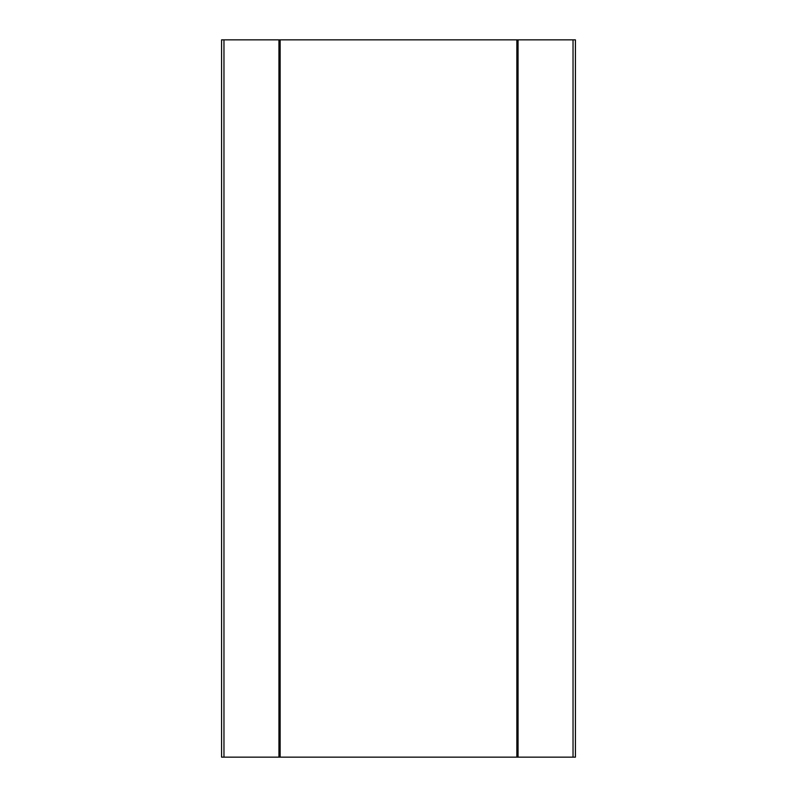 <?xml version="1.0" encoding="UTF-8"?>
<svg xmlns="http://www.w3.org/2000/svg" width="797" height="797" viewBox="0 0 797 797"><rect width="100%" height="100%" fill="white"/><g stroke="black" fill="none" stroke-linecap="round" stroke-linejoin="round"><path stroke-width="1.2" d="M223.967 757.15L223.967 39.85L221.576 39.85L221.576 757.15L575.424 757.15L575.424 39.85L573.033 39.85L573.033 757.15M223.967 39.85L278.95 39.85L278.95 757.15M518.05 757.15L518.05 39.85L280.145 39.85L280.145 757.15L280.145 39.85L278.95 39.85M518.05 39.85L573.033 39.85M516.854 39.85L516.854 757.15M221.576 39.85L221.576 757.15M575.424 39.85L575.424 757.15"/></g></svg>
